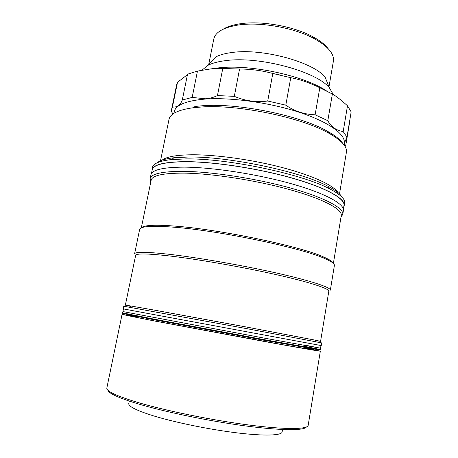 <?xml version="1.0" encoding="UTF-8"?>
<svg xmlns="http://www.w3.org/2000/svg" width="458" height="458" viewBox="0 0 458 458"><rect width="100%" height="100%" fill="white"/><g stroke="black" fill="none" stroke-linecap="round" stroke-linejoin="round"><path stroke-width="0.69" d="M333.287 94.554L329.399 87.844C316.862 71.631 259.726 56.059 226.367 60.548C218.563 61.446 212.432 63.038 207.966 65.339L201.938 70.2M329.399 87.844L325.157 77.259C313.581 62.156 262.617 48.136 232.469 52.441C225.41 53.305 219.823 54.817 215.712 56.975L207.966 65.339M328.987 86.814L333.372 61.252C334.437 53.941 328.1 46.43 314.365 38.707C294.895 28.007 261.621 21.835 239.608 24.852L237.782 25.104C223.304 27.543 215.306 32.203 213.783 39.09L208.716 64.526M223.155 29.215C227.179 26.707 232.733 24.915 239.803 23.827L241.555 23.587C262.634 20.684 294.362 26.564 313.003 36.829C319.999 40.625 325.054 44.569 328.163 48.674M342.727 143.325C340.013 139.352 334.666 135.184 326.68 130.828C299.709 115.519 238.229 102.924 202.991 105.701L195.102 106.439L193.099 107.762C178.179 109.88 170.147 113.761 169.002 119.406L160.506 160.775M339.504 193.952L346.397 152.285C347.353 146.606 341.244 140.102 328.071 132.78C300.488 117.168 237.25 104.218 201.176 107.023L193.099 107.762M338.239 192.789C334.128 185.679 313.398 175.798 283.01 167.748C252.656 159.705 215.958 154.581 191.673 154.781C176.198 154.999 166.34 156.785 162.103 160.145M335.525 137.263L327.51 131.99M343.969 144.831L344.244 143.188C345.847 134.618 329.342 122.2 299.658 112.416C270.037 102.638 230.975 97.188 205.476 99.043C186.125 100.726 175.723 104.939 174.275 111.683L173.943 113.315M349.729 121.553L345.704 145.799C344.714 145.278 344.336 144.253 344.576 142.719L346.975 137.137L351.166 111.889L347.496 105.798L343.191 131.589C336.029 130.341 330.905 126.711 327.819 120.7L332.371 94.033L319.816 87.741L315.115 114.792C304.101 114.391 294.322 111.179 285.798 105.163L290.756 77.683L272.802 73.475L267.718 101.023C256.337 102.512 245.202 100.955 234.313 96.352L239.563 69.003L222.76 68.505L217.458 95.573C213.657 97.405 209.615 98.481 205.333 98.791L192.171 97.411L182.295 100.016C180.406 105.134 177.12 107.475 172.437 107.029L171.624 109.222L171.532 111.735L172.964 113.973M222.76 68.505L211.275 68.826L197.467 71.093L187.545 74.202C186.406 75.541 183.068 78.209 177.532 82.211L176.662 84.661L171.624 109.222M279.483 74.889L272.39 73.366M345.074 146.491L345.704 145.799M346.975 137.137L343.191 131.589M332.371 94.033C336.058 96.043 341.101 99.964 347.496 105.798M327.819 120.7L315.115 114.792M290.756 77.683C299.898 79.406 309.585 82.761 319.816 87.741M285.798 105.163L267.718 101.023M239.563 69.003C251.139 69.095 262.216 70.584 272.802 73.475M234.313 96.352L217.458 95.573M197.467 71.093L192.171 97.411M187.545 74.202L182.295 100.016M177.532 82.211L172.437 107.029M326.342 90.799C303.717 75.564 250.034 64.034 218.466 67.887L212.22 68.734M306.345 427.028C304.026 430.68 281.178 430.686 245.185 425.888C209.26 421.108 164.972 411.937 137.961 403.836C118.719 397.956 108.706 393.428 107.933 390.256M122.063 314.394L106.834 388.029C106.182 391.149 116.309 395.901 137.217 402.279C165.304 410.666 211.934 420.215 248.791 424.99C285.74 429.787 307.759 429.409 308.171 425.345L320.342 351.143C320.537 351.458 299.526 347.868 263.533 341.336L153.51 320.806L122.063 314.394L138.047 316.925M282.54 429.512L282.128 431.968C281.67 435.541 264.632 436.222 236.981 432.862C209.386 429.518 174.664 422.39 153.024 415.709C136.392 410.454 128.309 406.401 128.772 403.544L129.27 401.105M304.501 347.828L316.266 350.41L284.87 345.126L156.504 321.333C122.12 314.703 118.53 313.627 138.035 316.976M304.513 347.777L320.342 351.143M157.289 162.733C159.956 160.357 165.544 158.686 174.04 157.729L188.255 157.025C228.416 156.258 301.461 171.739 327.962 186.257C335.548 190.196 340.162 193.757 341.811 196.929M343.74 206.856L344.639 202.986C345.321 199.15 340.397 194.478 329.869 188.982C302.709 174.183 227.168 158.199 185.885 158.903L171.286 159.59C159.481 160.947 153.212 163.54 152.474 167.37L151.924 171.309M344.227 205.505C345.561 198.795 326.451 187.82 292.296 178.088C258.22 168.367 213.64 161.605 185.335 161.645C164.182 161.886 153.052 164.628 151.953 169.866M315.333 340.557L320.577 341.336L315.047 340.122L247.721 327.27L156.602 310.518L130.954 306.001L125.355 305.154L130.53 306.305M321.253 345.584L321.688 342.916L247.835 328.844L123.752 306.23L123.208 308.881L321.253 345.584L123.208 308.881M320.577 341.336L328.81 291.242C329.468 288.66 309.511 282.065 274.783 274.302C240.141 266.556 195.423 258.844 167.542 255.736C146.697 253.497 136.055 253.4 135.625 255.438L125.355 305.154M134.583 253.869C135.024 251.757 145.787 251.808 166.861 254.03C195.102 257.127 240.473 264.924 275.601 272.819C310.822 280.72 331.025 287.475 330.344 290.149L334.392 265.491C334.712 263.768 331.432 261.426 324.545 258.461C301.444 247.778 216.926 230.134 172.248 227.082C163.638 226.418 156.67 226.178 151.352 226.361C143.858 226.664 139.959 227.672 139.644 229.395L134.583 253.869M333.218 263.281C332.691 261.627 329.457 259.52 323.525 256.955C300.66 246.324 217.544 228.948 173.485 226C164.983 225.353 158.107 225.13 152.846 225.325C146.388 225.588 142.615 226.401 141.528 227.752M333.378 263.436L341.256 215.495C342.492 209.346 323.503 199.012 289.714 189.635C256.005 180.263 211.98 173.468 184.042 173.13C163.128 173.072 152.165 175.448 151.146 180.263L141.322 227.838M150.819 181.855L150.127 178.7C151.157 173.788 162.246 171.332 183.395 171.344C211.693 171.63 256.36 178.5 290.544 188.032C324.808 197.575 344.032 208.115 342.767 214.407L340.992 217.103M150.127 178.7L150.922 174.87C151.982 169.815 163.088 167.233 184.236 167.136C212.541 167.279 257.167 174.103 291.299 183.721C325.524 193.339 344.697 204.068 343.403 210.543L342.767 214.407M304.753 346.351L320.325 349.546L263.636 339.555L153.905 319.117L122.647 312.906L154.048 319.146L263.728 339.573L320.325 349.546L320.239 350.078L263.533 340.157L153.791 319.701L122.538 313.438L122.921 311.577L262.463 337.786L320.548 348.206L304.959 345.114M123.471 308.927L122.921 311.577L263.997 338.067L320.548 348.206L320.984 345.538M151.455 173.571L152.211 169.929C153.304 164.703 164.411 161.972 185.519 161.726C213.749 161.691 258.203 168.441 292.175 178.133C326.233 187.832 345.298 198.778 343.969 205.47L343.368 209.14M241.555 23.587L239.608 24.852M313.003 36.829L314.365 38.707M326.68 130.828L328.071 132.78M174.04 157.729L171.286 159.59M327.962 186.257L329.869 188.982M130.954 306.001L129.362 307.141M152.846 225.325L151.352 226.361M323.525 256.955L324.545 258.461M315.047 340.122L316.129 341.754M304.381 348.549L304.553 347.525M137.892 317.692L138.098 316.673M320.325 349.546L320.548 348.206"/></g></svg>
